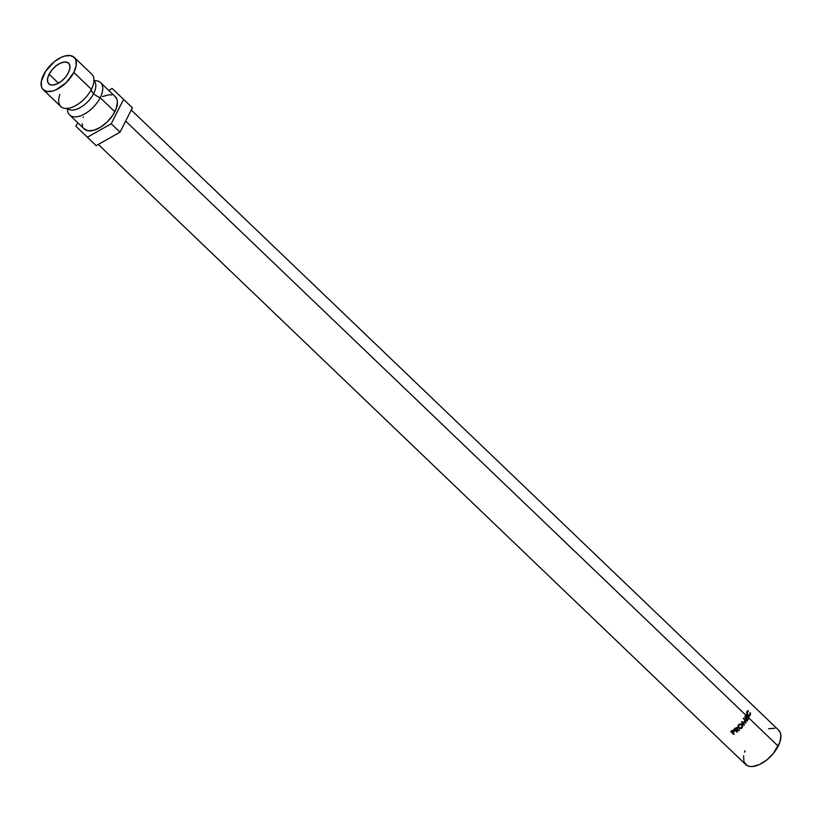 <?xml version="1.0" encoding="UTF-8"?>
<svg xmlns="http://www.w3.org/2000/svg" width="822" height="822" viewBox="0 0 822 822"><rect width="100%" height="100%" fill="white"/><g stroke="black" fill="none" stroke-linecap="round" stroke-linejoin="round"><path stroke-width="1.23" d="M93.955 80.731A19.163 10.028 133.8 0 1 93.626 93.657A9.525 4.069 26.9 0 1 91.406 89.29A22.389 11.724 -46.2 0 0 93.729 82.642M59.914 94.458A22.389 11.724 -46.2 0 0 70.24 107.877A22.389 11.724 -46.2 0 0 91.406 89.29A9.525 4.069 -153.1 0 0 93.626 93.657A19.163 10.028 133.8 0 1 68.277 109.069A19.163 10.028 -46.2 0 0 93.626 93.657A9.525 4.069 -153.1 0 0 100.202 97.715A22.389 11.724 133.8 0 1 82.334 115.101A22.389 11.724 133.8 0 1 67.928 112.213M49.104 74.227L58.454 83.176L49.104 74.227L47.594 78.583L47.789 82.169L49.649 84.44L52.885 85.056L57.016 83.916L61.403 81.193L65.39 77.299L68.36 72.839A14.293 7.48 133.8 0 1 58.475 83.166A14.293 7.48 133.8 0 1 48.847 83.854A14.293 7.48 133.8 0 1 49.104 74.227A14.293 7.48 133.8 0 1 58.989 63.89A14.293 7.48 133.8 0 1 68.616 63.212A14.293 7.48 133.8 0 1 68.36 72.839L69.87 68.483L69.675 64.887L67.815 62.616L64.578 62.01L60.448 63.15L56.06 65.873L52.074 69.757L49.104 74.227M98.332 144.436L745.667 764.522A23.817 12.474 -46.2 0 0 761.717 763.381A23.817 12.474 -46.2 0 0 778.187 746.16L748.883 718.089A23.817 12.474 133.8 0 1 747.866 719.938L744.773 716.969A23.817 12.474 -46.2 0 0 745.78 715.119L125.643 121.101L745.78 715.119A23.817 12.474 -46.2 0 0 746.006 714.678L746.314 714.976A23.817 12.474 133.8 0 1 746.099 715.417L747.054 716.332A23.817 12.474 -46.2 0 0 747.27 715.89L747.588 716.198A23.817 12.474 133.8 0 1 747.373 716.64L748.565 717.781A23.817 12.474 -46.2 0 0 748.78 717.339L749.099 717.647A23.817 12.474 133.8 0 1 748.883 718.089L778.187 746.16A23.817 12.474 -46.2 0 0 778.619 730.121L131.263 110.025M748.102 710.835L747.219 713.003L747.969 715.284L749.674 715.325L749.983 712.838L750.435 713.311L750.342 715.037L749.119 716.168L747.784 715.623L746.91 713.876L747.075 711.914L748.102 710.835M746.571 718.13L747.763 719.271A23.817 12.474 -46.2 0 0 748.565 717.781L747.373 716.64A23.817 12.474 133.8 0 1 746.571 718.13L745.965 718.109L746.571 718.13A23.817 12.474 133.8 0 0 747.373 716.64A23.817 12.474 133.8 0 0 747.588 716.198L747.27 715.89A23.817 12.474 133.8 0 1 747.054 716.332L746.099 715.417A23.817 12.474 133.8 0 1 745.297 716.907L746.253 717.822A23.817 12.474 -46.2 0 0 747.054 716.332A23.817 12.474 133.8 0 1 746.253 717.822L745.297 716.907A23.817 12.474 133.8 0 0 746.099 715.417A23.817 12.474 133.8 0 0 746.314 714.976L746.006 714.678A23.817 12.474 133.8 0 1 745.78 715.119A23.817 12.474 133.8 0 1 744.773 716.969L747.866 719.938A23.817 12.474 133.8 0 0 748.883 718.089A23.817 12.474 133.8 0 0 749.099 717.647L748.78 717.339A23.817 12.474 133.8 0 1 748.565 717.781A23.817 12.474 133.8 0 1 747.763 719.271L746.571 718.13M43.247 89.701L60.828 106.541A22.389 11.724 -46.2 0 0 75.922 105.473A22.389 11.724 -46.2 0 0 91.406 89.29L73.816 72.439L91.406 89.29A22.389 11.724 -46.2 0 0 91.807 74.206L74.216 57.365A22.389 11.724 133.8 0 1 73.816 72.439A22.389 11.724 133.8 0 1 58.331 88.632A22.389 11.724 133.8 0 1 43.247 89.701A22.389 11.724 133.8 0 1 43.648 74.617A22.389 11.724 133.8 0 1 59.133 58.434A22.389 11.724 133.8 0 1 74.216 57.365M69.623 114.967L84.276 129.003A22.389 11.724 -46.2 0 0 99.359 127.934A22.389 11.724 -46.2 0 0 114.854 111.751L100.202 97.715L114.854 111.751A22.389 11.724 -46.2 0 0 115.255 96.667L100.603 82.632A22.389 11.724 133.8 0 1 100.202 97.715A22.389 11.724 133.8 0 1 84.707 113.898A22.389 11.724 133.8 0 1 69.623 114.967A22.389 11.724 133.8 0 1 67.476 108.401L67.075 108.155M93.687 80.371L93.975 80.751A22.389 11.724 133.8 0 1 100.603 82.632M94.201 80.977L93.975 80.751A22.389 11.724 133.8 0 1 100.202 97.715A9.525 4.069 26.9 0 1 93.626 93.657A19.163 10.028 -46.2 0 0 95.28 82.714M73.816 72.439L66.192 82.662L56.04 89.793L52.69 91.026L46.803 91.448L42.734 89.146L41.593 87.06L41.285 81.44L45.724 71.072L54.54 61.537L61.424 57.263L64.774 56.03L70.661 55.608L74.73 57.91L75.881 59.996L76.179 65.616L73.816 72.439M75.922 126.3L87.389 137.233L111.227 123.762L123.608 99.37L112.141 88.437L108.699 90.389L112.141 88.437L132.404 107.785L123.608 99.37L111.227 123.762L120.022 132.188L111.227 123.762L87.389 137.233L96.184 145.648L75.922 126.3L77.73 122.735L75.922 126.3M132.404 107.785L120.022 132.188L96.184 145.648L84.717 134.726L96.184 145.648L120.022 132.188L132.404 107.785M83.361 116.909L83.186 117.423M82.128 123.773L82.621 126.372M83.772 128.448L87.841 130.749L93.729 130.328L100.531 127.246L107.22 121.964L112.778 115.296L116.344 108.247L117.402 101.897L116.909 99.298L115.214 96.626M111.689 94.91L108.925 94.777L102.452 96.575M744.66 719.394L745.903 722.98A23.817 12.474 133.8 0 1 745.842 723.062L742.523 722.353L744.465 724.87A23.817 12.474 133.8 0 1 744.187 725.22L741.495 721.737A23.817 12.474 -46.2 0 0 741.536 721.685L745.307 722.487L743.889 718.397A23.817 12.474 -46.2 0 0 743.931 718.346L747.373 720.771A23.817 12.474 133.8 0 1 747.136 721.141L743.951 719.271L747.136 721.141A23.817 12.474 133.8 0 0 747.373 720.771L743.931 718.346A23.817 12.474 133.8 0 1 743.889 718.397L745.307 722.487L741.536 721.685A23.817 12.474 133.8 0 1 741.495 721.737L744.187 725.22A23.817 12.474 133.8 0 0 744.465 724.87L742.523 722.353L745.842 723.062L741.927 722.086L744.465 724.87L741.927 722.086L745.194 722.867A22.626 11.847 -46.2 0 0 745.246 722.795L745.903 722.98A23.817 12.474 133.8 0 1 745.842 723.062L745.194 722.867A22.626 11.847 -46.2 0 0 745.246 722.795L745.903 722.98L744.66 719.394M737.036 732.207L733.933 729.237A23.817 12.474 -46.2 0 0 734.714 728.621L736.841 727.809L737.416 729.042L736.656 729.987L739.471 730.162A23.817 12.474 133.8 0 1 739.06 730.532L736.235 730.337A23.817 12.474 133.8 0 1 735.957 730.563L737.385 731.929A23.817 12.474 133.8 0 1 737.036 732.207L736.831 731.559A22.626 11.847 -46.2 0 0 736.923 731.488A22.626 11.847 -46.2 0 1 736.831 731.559L734.19 729.032L737.036 732.207A23.817 12.474 133.8 0 0 737.385 731.929L735.957 730.563A23.817 12.474 133.8 0 0 736.235 730.337L739.06 730.532L738.752 729.967L739.06 730.532A23.817 12.474 133.8 0 0 739.471 730.162L736.656 729.987L737.159 728.025L734.714 728.621A23.817 12.474 133.8 0 1 733.933 729.237L737.036 732.207M738.392 725.158L741.382 723.863L742.646 725.066L742.585 726.987L741.187 728.467L739.276 728.631L738.022 727.439L738.392 725.158M733.81 734.467L730.717 731.498A23.817 12.474 -46.2 0 0 731.488 730.994L733.974 730.635L734.169 731.672L733.019 732.69A23.817 12.474 133.8 0 1 732.741 732.864L734.169 734.241A23.817 12.474 133.8 0 1 733.81 734.467L733.779 733.861L733.81 734.467A23.817 12.474 133.8 0 0 734.169 734.241L732.741 732.864A23.817 12.474 133.8 0 0 733.019 732.69L733.974 731.95L733.974 730.635L731.488 730.994A23.817 12.474 133.8 0 1 730.717 731.498L733.81 734.467M778.578 730.08L780.376 732.916L780.9 735.69L779.78 742.441L773.245 753.599L766.597 760.083L759.281 764.624L752.397 766.525L749.459 766.381L746.993 765.508L743.9 761.717L743.581 755.737M744.496 752.202L745.051 750.733M768.57 728.703L774.827 728.251M733.799 729.957L733.974 730.635M733.974 731.95L733.81 731.282M732.936 731.94L733.019 732.69L732.936 731.94M733.573 731.498L734.118 730.686M733.019 731.385L733.471 730.203L733.799 731.19L733.635 730.491M733.625 730.892L732.114 731.097L732.012 730.368L732.114 731.097L733.625 730.892L732.423 732.566L731.385 731.57L732.423 732.566L733.121 732.114L733.471 730.203M732.114 731.097A23.817 12.474 133.8 0 1 731.385 731.57A23.817 12.474 133.8 0 0 732.114 731.097M738.834 727.86L738.598 724.614L738.403 727.162L739.461 728.23L738.146 727.645L742.009 727.85L742.143 724.326L741.598 723.997L742.256 725.281L741.845 724.665L741.68 727.552L738.834 727.86L737.951 726.032M741.495 723.905L742.143 724.326L738.721 724.757L738.505 728.169L738.084 727.583M742.276 725.651L741.434 723.853M737.827 727.264L739.831 728.241M739.975 723.884L741.321 724.316L740.098 723.874M739.05 725.045L741.845 724.665L740.478 724.254L739.05 725.045M741.064 724.12L741.845 724.665M737.951 726.155L738.259 727.131M736.831 727.48L736.399 729.381M735.998 729.71L736.235 730.337L735.998 729.71M736.82 728.97L737.129 728.004M736.348 727.655L736.933 728.487L736.348 729.689L735.639 730.255L734.601 729.268L735.639 730.255L736.933 728.477M736.82 728.323L735.32 728.682L735.063 728.076L735.32 728.682A23.817 12.474 133.8 0 1 734.601 729.268A23.817 12.474 133.8 0 0 735.32 728.682L736.82 728.323L736.461 727.727M746.602 720.76A22.626 11.847 -46.2 0 0 746.643 720.699L743.222 718.243L746.643 720.699A22.626 11.847 -46.2 0 1 746.602 720.76M745.646 717.812L746.253 717.822L745.646 717.812M747.157 719.26L747.763 719.271L747.157 719.26M747.239 711.636L748.297 710.825L747.075 711.914L747.784 715.623L749.119 716.168L750.342 715.037L749.469 715.253L750.342 715.037L750.26 712.705L750.024 714.739L749.037 715.685L747.136 715.407L747.969 715.284L747.383 712.242L746.52 712.458L748.39 711.307L747.188 711.647M748.03 715.839L748.626 715.664M748.739 716.178L749.469 715.253L748.287 716.301M749.119 716.168L748.39 716.291M748.297 710.825L747.034 711.164M747.496 711.595L748.39 711.307M748.821 715.51L747.712 715.777M739.461 728.23L741.68 727.552L742.256 725.281M734.097 730.429L734.262 731.097M737.015 727.717L737.334 728.251M748.236 715.818L749.037 715.685"/></g></svg>
